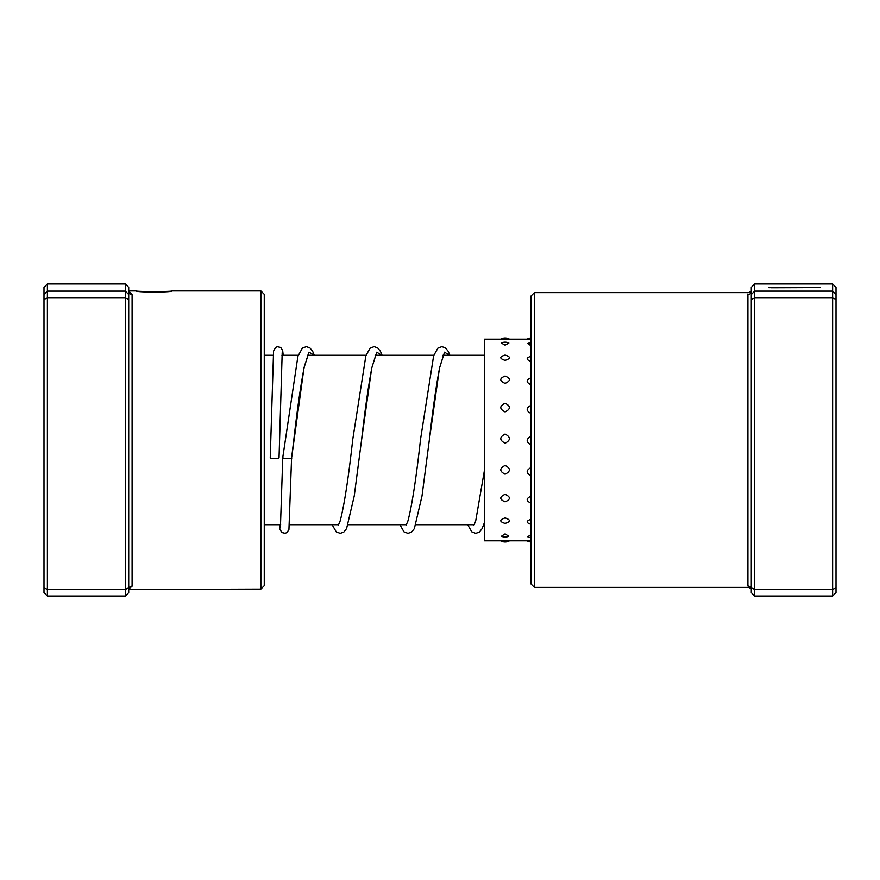 <?xml version="1.0" encoding="UTF-8"?>
<svg xmlns="http://www.w3.org/2000/svg" width="880" height="880" viewBox="0 0 880 880"><rect width="100%" height="100%" fill="white"/><g stroke="black" fill="none" stroke-linecap="round" stroke-linejoin="round"><path stroke-width="1.32" d="M260.865 589.094L260.865 290.906L264.253 294.294L264.253 585.706L260.865 589.094L128.711 589.523A3.388 3.322 180 0 1 132.099 586.201L128.711 589.083M136.334 290.917C135.234 291.753 173.019 291.753 171.919 290.917C173.019 292.391 135.267 292.402 136.334 290.917L128.711 290.917L132.099 294.668L132.099 586.201M260.865 290.906L171.919 290.917M128.711 299.343L125.323 297.99L125.323 283.954L128.711 287.353L128.711 592.647L125.323 596.046L47.388 596.046L47.388 589.369L44 587.917L44 287.353L47.388 283.954L47.388 589.369L125.323 589.369L125.323 297.99L47.388 297.99L44 299.343M125.323 283.954L47.388 283.954M128.711 294.481L125.323 291.115L47.388 291.115L44 294.481M125.323 596.046L125.323 589.369L128.711 587.917M47.388 596.046L44 592.647L44 587.917M128.711 291.368A3.388 3.3 180 0 0 132.099 294.668M771.507 287.76L820.358 287.573L771.507 287.529M790.559 287.496L820.358 287.496L790.559 287.419M751.289 294.481L754.677 291.115L832.612 291.115L832.612 283.954L754.677 283.954L754.677 596.046L751.289 592.647L751.289 291.236A3.388 3.344 0 0 1 747.901 294.58L747.901 293.964M534.424 587.4L531.036 584.012L531.036 295.988L534.424 292.6L534.424 587.4L748.341 587.4C750.772 588.214 751.751 588.885 751.289 589.391A3.388 3.355 0 0 0 747.901 586.036L747.901 294.58M751.289 291.236L751.289 287.353L754.677 283.954M754.677 596.046L832.612 596.046L832.612 291.115L836 294.481L836 592.647L832.612 596.046M751.289 587.917L754.677 589.369L832.612 589.369L836 587.917M751.289 299.343L754.677 297.99L832.612 297.99L836 299.343M832.612 283.954L836 287.353L836 294.481M747.901 585.42L747.901 586.036M771.507 287.639L768.9 287.694M505.087 540.628C499.356 540.793 499.356 540.826 505.087 540.76C510.807 540.826 510.807 540.793 505.087 540.628M531.487 540.727C525.767 540.826 525.767 540.804 531.487 540.672M509.487 540.804L527.076 540.804A8.811 8.811 0 0 0 531.036 541.981M505.087 533.863L501.435 536.239A8.811 8.811 0 0 0 508.739 536.239L505.087 533.863M531.036 534.556L527.736 536.756A8.811 8.811 0 0 0 531.036 537.581M505.087 517.913C499.356 519.838 499.356 521.675 505.087 523.413C510.807 521.664 510.807 519.838 505.087 517.913M531.487 519.123C525.767 521.004 525.767 522.786 531.487 524.48M505.087 494.34C499.356 496.903 499.356 499.411 505.087 501.831C510.807 499.4 510.807 496.903 505.087 494.34M531.487 495.946C525.767 498.476 525.767 500.951 531.487 503.338M505.087 465.443C499.356 468.402 499.356 471.317 505.087 474.21C510.807 471.317 510.807 468.391 505.087 465.443M531.487 467.291C525.767 470.239 525.767 473.143 531.487 476.003M505.087 434.049C499.356 437.118 499.356 440.176 505.087 443.234C510.807 440.165 510.807 437.107 505.087 434.049M531.487 435.963C525.767 439.032 525.767 442.09 531.487 445.148M505.087 403.238C499.356 406.098 499.356 409.002 505.087 411.939C510.807 409.002 510.807 406.109 505.087 403.238M531.487 405.042C525.767 407.913 525.767 410.828 531.487 413.787M505.087 376.035C499.356 378.422 499.356 380.875 505.087 383.394C510.807 380.864 510.807 378.411 505.087 376.035M531.487 377.531C525.767 379.951 525.767 382.437 531.487 384.989M505.087 355.091C499.356 356.763 499.356 358.523 505.087 360.382C510.807 358.523 510.807 356.752 505.087 355.091M531.487 356.136C525.767 357.863 525.767 359.678 531.487 361.581M501.292 343.046L505.087 345.169L508.871 343.046A8.811 8.811 0 0 0 501.292 343.046M531.036 342.738A8.811 8.811 0 0 0 527.802 343.541L531.036 345.829M505.087 339.372C499.356 339.207 499.356 339.174 505.087 339.24C510.807 339.174 510.807 339.207 505.087 339.372M527.109 339.196L509.3 339.196M531.487 339.273C525.767 339.174 525.767 339.196 531.487 339.328M500.874 339.196L484.506 339.196L484.506 540.804L500.687 540.804A8.811 8.811 0 0 0 509.498 540.804M314.336 355.289L312.675 351.351L309.87 347.853L306.306 346.643L302.346 348.139L297.891 356.356L282.766 457.479C281.204 458.414 293.15 459.25 291.577 458.095L303.996 367.84L309.034 352.143L314.072 355.289M282.194 352.715L279.037 457.765A4.4 0.88 180 0 1 274.626 458.645A4.4 0.88 180 0 1 270.237 457.765L270.237 457.765A4.4 0.88 180 0 1 270.237 457.754L273.57 351.065L275.616 347.446L277.332 346.72L280.731 347.446L282.678 350.559L283.206 355.289M375.881 354.805L371.833 367.818C368.412 385.671 364.98 409.827 361.526 440.308L371.679 368.236L376.761 352.198L381.843 355.289M443.652 354.805L439.604 367.818C436.183 385.649 432.751 409.805 429.297 440.275L439.461 368.225L444.532 352.198L449.614 355.289M484.506 524.711L483.758 524.711M474.21 524.711L415.987 524.711M406.439 524.711L348.216 524.711M338.668 524.711L289.487 524.711M280.654 524.711L264.253 524.711M484.506 355.289L442.926 355.289M433.785 355.289L375.155 355.289M366.014 355.289L307.384 355.289M298.243 355.289L281.963 355.289M273.141 355.289L264.253 355.289M534.424 292.6L748.341 292.6C750.772 291.786 751.751 291.115 751.289 290.609M509.487 339.196A8.811 8.811 0 0 0 500.687 339.196M531.036 338.019A8.811 8.811 0 0 0 527.076 339.196M308.11 354.805L304.392 366.322C300.927 383.724 297.429 407.935 293.909 438.944L291.577 458.117L288.937 529.496L287.023 532.532L285.142 533.302L281.842 532.532L279.851 529.001L279.4 524.711M382.107 355.289L380.457 351.362L377.652 347.864L374.088 346.643L370.128 348.139L365.871 355.718L352.715 439.681C348.436 478.258 344.245 505.384 340.142 521.037L338.36 525.195M449.878 355.289L448.228 351.362L445.423 347.864L441.859 346.643L437.899 348.128L433.642 355.718L420.486 439.648C416.207 478.247 412.016 505.373 407.913 521.037L406.12 525.195M484.506 469.942L475.684 521.037L473.891 525.195M282.766 457.479L280.423 527.285M332.123 524.711L336.237 531.872L340.208 533.357L343.761 532.147L346.577 528.638L354.233 496.012L361.526 440.308M399.894 524.711L404.008 531.872L407.968 533.357L411.532 532.136L414.348 528.638L422.004 496.001L429.297 440.275M467.665 524.711L471.779 531.861L475.739 533.357L479.303 532.136L482.119 528.638L484.506 522.357"/></g></svg>
